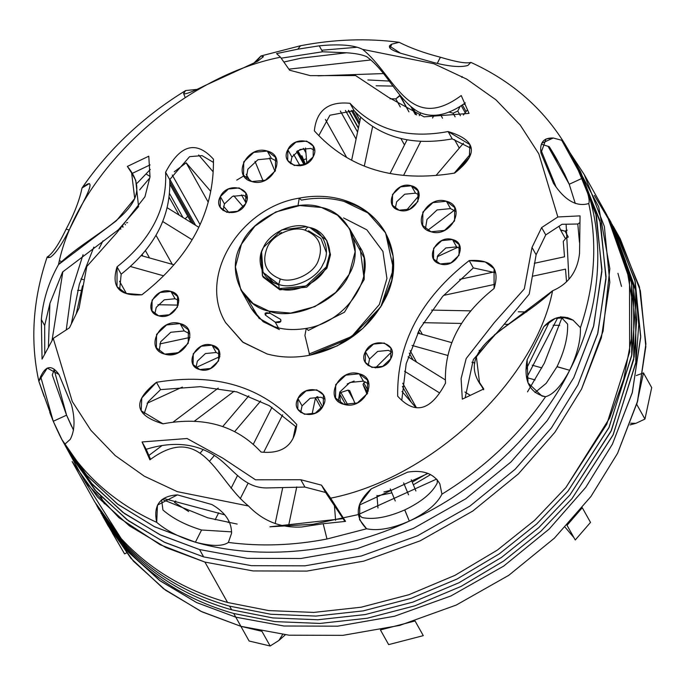 <?xml version="1.0" encoding="UTF-8"?>
<svg xmlns="http://www.w3.org/2000/svg" width="686" height="686" viewBox="0 0 686 686"><rect width="100%" height="100%" fill="white"/><g stroke="black" fill="none" stroke-linecap="round" stroke-linejoin="round"><path stroke-width="1.03" d="M281.594 232.545L279.562 233.686L281.594 232.545M247.166 298.341L259.059 318.295L279.365 329.537L263.15 321.717L251.145 308.177L263.15 321.717L279.365 329.537M308.383 330.42L306.248 328.423L304.927 335.488L309.712 355.237L337.238 345.89L362.783 328.457L381.802 305.219L391.8 280.317L393.121 256.152L385.575 232.846L393.455 268.843L380.773 306.916L350.495 338.147L309.712 355.237L304.927 335.488L306.248 328.423C348.754 321.785 377.497 272.616 359.97 247.192L364.197 279.476L344.475 312.207L308.383 330.42L344.475 312.207L364.197 279.476L364.155 257.842L353.659 238.668M343.566 217.925L366.83 229.819L382.908 251.385L386.93 278.482L379.341 304.55L351.738 336.466L309.086 354.002M321.46 207.472L299.799 205.56L275.721 211.991L254.849 226.209L241.429 244.233L235.418 266.905L240.855 289.818L253.031 303.478L269.075 311.178L270.31 313.382C265.919 312.173 264.299 312.756 265.439 315.14L275.249 322.188L278.473 327.959L275.249 322.188C279.802 323.055 281.603 322.12 280.643 319.393L270.31 313.382L269.075 311.178L290.727 313.09L314.814 306.659L335.686 292.442L349.105 274.409L355.116 251.736L349.68 228.832L337.503 215.164L321.46 207.472C349.268 212.617 364.472 249.43 349.105 274.409C338.55 300.742 294.543 320.962 269.075 311.178C241.266 306.033 226.063 269.212 241.429 244.233C251.976 217.908 295.992 197.688 321.46 207.472M297.981 205.731L299.268 198.125L297.981 205.731M385.575 232.846L393.121 256.152L391.8 280.317L381.802 305.219L362.783 328.457L337.238 345.89L309.712 355.237C294.748 358.092 280.523 357.663 267.034 353.942L242.604 341.997L225.531 322.523L243.196 342.443L267.034 353.942C280.523 357.663 294.748 358.092 309.712 355.237C294.748 358.092 280.523 357.655 267.034 353.942L243.196 342.443L225.531 322.523C197.328 276.132 240.289 207.429 299.268 198.125C313.168 195.45 326.622 195.707 339.639 198.906C360.159 204.239 375.474 215.55 385.575 232.846L367.91 212.926L344.072 201.427C330.583 197.714 316.357 197.276 301.403 200.123L299.268 198.125M265.439 315.14L266.631 312.782L265.439 315.14L265.122 313.416L270.31 313.382L280.643 319.393L280.84 321.357L275.249 322.188L265.439 315.14M262.927 276.638L279.862 289.826L306.762 287.168L326.939 268.2L330.481 254.506L326.922 240.777M552.599 290.761C534.694 381.493 431.091 478.305 330.635 498.173L321.485 485.139L300.802 479.737L255.492 479.797L222.753 458.119L187.064 438.517L142.071 441.947L149.891 459.817C202.336 421.075 216.073 480.089 248.529 506.002L177.305 491.656L144.394 476.247L115.188 455.555L90.878 430.302L72.279 401.516L53.251 338.395L69.475 327.797L79.104 307.937L86.796 266.485L116.774 232.811L144.943 196.796L150.011 176.782L148.785 156.202L127.356 166.424C161.947 207.781 93.219 230.462 58.507 264.599C76.412 173.875 180.015 77.064 280.48 57.195L289.621 70.221L310.304 75.632L355.614 75.571L388.353 97.241L424.042 116.843L469.044 113.413L461.224 95.551C408.779 134.293 395.033 75.28 362.577 49.358L433.809 63.704L466.712 79.122L495.918 99.804L520.237 125.066L538.827 153.853L557.855 216.973L541.631 227.572L532.01 247.423L524.31 288.883L494.332 322.549L466.171 358.564L461.103 378.586L462.321 399.158L483.75 388.945C449.159 347.588 517.887 324.898 552.599 290.761C568.531 283.935 577.509 271.433 579.55 253.245L580.047 215.867L557.855 216.973L538.827 153.853L520.237 125.066L495.918 99.804L466.712 79.122L433.809 63.704L362.577 49.358C354.07 45.027 339.621 43.853 319.239 45.816L297.767 49.195L300.571 45.73C334.228 39.248 367.104 38.099 399.201 42.3L391.886 44.127C386.767 46.657 389.648 49.684 400.53 53.216L435.027 62.88C450.119 66.636 461.078 67.485 467.895 65.427L470.862 62.392C510.135 80.296 540.765 106.339 562.726 140.536L553.216 138.006C543.569 137.654 539.488 142.654 540.971 153.004L553.499 183.334L540.971 153.004L546.056 138.958L553.216 138.006L541.837 143.237L553.216 138.006L562.726 140.536C569.723 151.572 576.326 164.108 582.543 178.137C606.793 234.398 601.836 308.451 569.672 370.277C539.145 432.566 477.336 490.679 409.319 521.077C426.143 512.982 437.008 504.013 441.93 494.177L439.855 483.887C433.878 473.572 423.125 469.653 407.604 472.148L371.349 488.801C355.674 503.087 354.096 516.412 366.607 528.777L326.99 539.007L323.183 523.727L345.538 521.386L330.635 498.173C431.091 478.305 534.694 381.493 552.599 290.761L494.743 334.605L476.376 356.831L479.497 382.445L483.75 388.945L462.321 399.158L461.103 378.586L466.171 358.564L494.332 322.549L524.31 288.883L532.01 247.423L536.118 254.772L529.223 294.105L502.289 326.562L473.374 359.438L465.159 397.803L473.374 359.438L502.289 326.562L529.223 294.105L536.118 254.772L532.01 247.423L541.631 227.572L545.747 234.912L536.118 254.772L545.747 234.912L541.631 227.572L557.855 216.973L580.047 215.867L579.55 253.245C577.509 271.433 568.531 283.935 552.599 290.761M267.034 353.942C280.523 357.655 294.748 358.092 309.712 355.237C345.29 347.082 370.826 327.522 386.321 296.558C405.512 256.787 385.618 211.983 344.072 201.427C330.583 197.705 316.357 197.268 301.403 200.123C316.357 197.276 330.583 197.714 344.072 201.427M440.172 263.947C456.173 269.204 469.173 243.461 452.503 239.551C436.502 234.303 423.502 260.045 440.172 263.947L433.535 258.922L433.672 248.203L441.741 240.615L452.503 239.551L459.14 244.576L459.003 255.303L450.942 262.892L440.172 263.947M359.25 373.81C339.261 367.25 323.003 399.424 343.849 404.311C363.846 410.871 380.095 378.698 359.25 373.81L363.366 381.15L349.911 382.479L339.827 391.963L338.241 401.344L339.827 391.963L349.911 382.479L363.366 381.15L359.25 373.81L367.55 380.095L367.387 393.498L357.303 402.982L343.849 404.311L335.548 398.026L335.711 384.623L345.804 375.139L359.25 373.81M180.101 323.603C160.104 317.043 143.854 349.217 164.691 354.105C184.688 360.665 200.947 328.483 180.101 323.603L184.217 330.944L170.763 332.273L160.678 341.757L159.092 351.129L160.678 341.757L170.763 332.273L184.217 330.944L180.101 323.603L188.401 329.88L188.23 343.292L178.146 352.776L164.691 354.105L156.391 347.819L156.562 334.416L166.647 324.932L180.101 323.603M251.856 181.558C271.853 188.118 288.103 155.936 267.266 151.057C247.269 144.497 231.01 176.671 251.856 181.558L243.556 175.273L243.727 161.87L253.811 152.386L267.266 151.057L275.558 157.334L275.395 170.745L265.31 180.229L251.856 181.558M313.168 156.837C321.811 141.299 295.083 133.813 287.828 149.737C279.185 165.275 305.913 172.769 313.168 156.837L305.099 164.426L294.337 165.489L287.691 160.464L287.828 149.737L295.898 142.148L306.659 141.084L313.305 146.109L313.168 156.837M297.938 398.523C289.295 414.061 316.023 421.556 323.278 405.623C331.921 390.085 305.193 382.599 297.938 398.523L302.054 405.872L300.674 412.466L302.054 405.872L297.938 398.523L306.007 390.943L316.769 389.88L323.415 394.904L323.278 405.623L315.208 413.212L304.447 414.275L297.81 409.25L297.938 398.523M245.674 203.682C254.309 188.144 227.589 180.658 220.335 196.582C211.691 212.12 238.419 219.614 245.674 203.682L237.605 211.271L226.834 212.334L220.197 207.309L220.335 196.582L228.404 188.993L239.165 187.93L245.802 192.963L245.674 203.682M212.068 345.161C196.067 339.913 183.068 365.655 199.737 369.557C215.738 374.805 228.738 349.063 212.068 345.161L216.176 352.501L205.414 353.564L197.345 361.153L195.964 367.747L197.345 361.153L205.414 353.564L216.176 352.501L212.068 345.161L218.705 350.186L218.568 360.913L210.499 368.493L199.737 369.557L193.1 364.532L193.229 353.805L201.298 346.224L212.068 345.161M365.441 351.678C356.797 367.216 383.525 374.71 390.771 358.778C399.415 343.24 372.687 335.754 365.441 351.678L369.557 359.027L368.168 365.621L369.557 359.027L365.441 351.678L373.51 344.089L384.271 343.034L390.909 348.059L390.771 358.778L382.702 366.367L371.941 367.43L365.304 362.405L365.441 351.678M431.005 231.765C451.002 238.325 467.252 206.152 446.415 201.264C426.418 194.704 410.159 226.877 431.005 231.765L422.705 225.48L422.876 212.077L432.96 202.593L446.415 201.264L454.715 207.549L454.544 220.952L444.459 230.436L431.005 231.765M399.046 210.208C415.039 215.455 428.047 189.713 411.368 185.803C395.376 180.555 382.368 206.297 399.046 210.208L392.401 205.183L392.538 194.455L400.607 186.866L411.368 185.803L418.006 190.828L417.877 201.555L409.808 209.144L399.046 210.208M170.934 291.413C154.933 286.165 141.933 311.907 158.603 315.817C174.604 321.065 187.604 295.323 170.934 291.413L175.05 298.753L164.288 299.816L156.219 307.405L154.83 314.008L156.219 307.405L164.288 299.816L175.05 298.753L170.934 291.413L177.571 296.438L177.434 307.165L169.365 314.754L158.603 315.817L151.966 310.792L152.103 300.065L160.172 292.476L170.934 291.413M445.506 383.122C443.876 347.099 460.066 315.56 494.066 288.514C500.231 268.372 491.939 259.059 469.207 260.577C420.612 298.487 396.774 343.703 397.683 396.216C414.97 415.193 430.919 410.828 445.506 383.122C430.919 410.828 414.97 415.193 397.683 396.216C396.774 343.703 420.612 298.487 469.207 260.577L473.314 267.917L442.573 296.515L419.815 328.723L406.198 363.709L401.773 400.29L406.198 363.709L419.815 328.723L442.573 296.515L473.314 267.917L469.207 260.577L485.225 261.949L494.083 268.689L494.066 288.514C460.066 315.56 443.876 347.099 445.506 383.122M448.121 131.549C407.321 139.207 374.625 129.8 350.023 103.32C328.423 101.125 316.529 110.3 314.342 130.855C348.66 168.825 395.436 182.896 454.655 173.078C478.965 153.998 476.787 140.158 448.121 131.549L452.237 138.889C411.223 146.367 378.526 136.96 354.139 110.66L350.023 103.32C374.625 129.8 407.321 139.207 448.121 131.549L469.919 144.592L469.318 157.446L454.655 173.078C395.436 182.896 348.66 168.825 314.342 130.855C316.529 110.3 328.423 101.125 350.023 103.32L354.139 110.66L329.94 115.222L318.801 135.579L329.94 115.222L354.139 110.66C378.526 136.96 411.223 146.367 452.237 138.889L448.121 131.549M165.6 172.246C167.23 208.27 151.049 239.8 117.049 266.845C110.883 286.997 119.167 296.309 141.908 294.791C190.494 256.881 214.332 211.665 213.432 159.152C196.136 140.176 180.195 144.54 165.6 172.246L169.716 179.586C171.106 215.841 154.916 247.372 121.165 274.194L117.049 266.845C151.049 239.8 167.23 208.27 165.6 172.246C180.195 144.54 196.136 140.176 213.432 159.152C214.332 211.665 190.494 256.881 141.908 294.791L125.881 293.419L117.023 286.671L117.049 266.845L121.165 274.194L119.621 289.938L121.165 274.194C154.916 247.372 171.106 215.833 169.716 179.586L165.6 172.246M162.985 423.819C203.785 416.153 236.481 425.569 261.083 452.048C282.683 454.235 294.577 445.06 296.764 424.514C262.446 386.544 215.67 372.464 156.451 382.291C132.141 401.37 134.327 415.21 162.985 423.819L141.187 410.777L141.796 397.923L156.451 382.291L160.567 389.631L148.09 401.842L143.966 414.301L148.09 401.842L160.567 389.631L156.451 382.291C215.67 372.464 262.446 386.544 296.764 424.514C294.577 445.06 282.683 454.235 261.083 452.048C236.481 425.569 203.785 416.153 162.985 423.819M553.499 183.334C564.844 200.423 576.592 207.155 588.742 203.536C597.523 243.787 594.753 285.179 580.425 327.702L573.093 320.165C563.086 314.488 553.353 316.606 543.904 326.536L527.122 359.756C523.349 380.661 529.498 392.984 545.567 396.722C518.693 435.739 484.153 468.221 441.93 494.177C484.153 468.221 518.693 435.739 545.567 396.722C553.448 394.519 561.482 385.704 569.672 370.277C561.482 385.704 553.448 394.519 545.567 396.722L541.94 396.019L528.006 382.934L527.122 359.756L543.904 326.536L555.291 318.407L567.536 317.584L573.093 320.165L561.637 316.958L573.093 320.165L580.425 327.702C580.759 340.445 577.175 354.636 569.672 370.277L557.006 366.727L569.672 370.277C577.175 354.636 580.759 340.445 580.425 327.702C594.753 285.179 597.523 243.787 588.742 203.536C590.106 200.938 588.039 192.466 582.543 178.137C588.039 192.466 590.106 200.938 588.742 203.536L588.648 203.579M579.781 222.71L577.792 224.005L561.997 224.296L545.747 234.912L561.997 224.296L577.792 224.005L579.781 222.71M256.007 62.074L260.963 55.96L300.571 45.73L297.767 49.195L319.239 45.816L322.583 51.784L346.55 52.779C355.271 53.328 361.968 54.623 366.658 56.672C387.213 71.55 397.46 99.684 418.451 111.938C432.129 118.472 447.761 115.462 465.34 102.891C447.761 115.462 432.129 118.472 418.451 111.938C397.46 99.684 387.213 71.55 366.658 56.672C361.968 54.623 355.271 53.328 346.55 52.779L322.583 51.784L319.239 45.816C339.621 43.853 354.07 45.027 362.577 49.358C395.033 75.28 408.779 134.293 461.224 95.551L469.044 113.413L424.042 116.843L388.353 97.241L355.614 75.571L310.304 75.632L289.621 70.221L280.48 57.195L276.561 53.585L280.48 57.195C180.015 77.064 76.412 173.875 58.507 264.599C48.62 282.203 42.892 300.528 41.332 319.565L42.052 359.112L53.251 338.395L72.279 401.516L90.878 430.302L115.188 455.555L144.394 476.247L177.305 491.656L248.529 506.002C263.081 521.111 280.78 528.109 301.643 526.994L323.183 523.727L326.99 539.007C293.342 545.499 260.466 546.639 228.369 542.437L231.568 533.271C231.628 521.712 225.085 512.142 211.923 504.553L177.425 494.88C160.052 495.987 153.141 505.136 156.708 522.355C117.426 504.442 86.805 478.399 64.844 444.202L70.238 439.383L64.844 444.202C63.318 442.933 59.459 435.293 53.251 421.281L38.819 381.202C30.047 340.951 32.817 299.568 47.137 257.036L50.361 257.233C55.309 253.889 61.371 245.219 68.549 231.233L85.33 198.014C92.559 183.265 91.452 179.938 82.003 188.015C108.877 148.999 143.417 116.517 185.632 90.561L183.616 93.613M204.848 85.613L241.103 68.96L204.848 85.613C191.608 92.173 184.517 94.805 183.591 93.51L185.632 90.561C143.417 116.517 108.877 148.999 82.003 188.015C79.593 199.986 74.302 213.698 66.122 229.15L66.122 229.15C74.302 213.698 79.593 199.986 82.003 188.015L89.334 183.565M297.767 49.195L276.561 53.585L297.767 49.195M85.33 198.014L68.549 231.233C61.371 245.219 55.309 253.889 50.361 257.233L48.089 257.61L47.137 257.036C32.817 299.568 30.047 340.951 38.819 381.202L47.274 368.082L58.953 374.436L71.481 404.757L58.953 374.436C51.064 363.511 44.35 365.767 38.819 381.202L44.11 396.431M41.332 319.565C42.892 300.528 48.62 282.203 58.507 264.599L116.363 220.763L134.73 198.528L131.609 172.923L127.356 166.424L148.785 156.202L150.011 176.782L144.943 196.796L116.774 232.811L86.796 266.485L79.104 307.937L69.475 327.797L53.251 338.395L42.052 359.112L41.332 319.565L44.676 325.524L41.332 319.565M131.609 172.923L135.725 180.264L138.563 206.606L118.301 229.827L62.58 271.99L49.907 303.418L44.676 325.524L44.762 354.079L44.676 325.524L49.907 303.418L62.58 271.99M150.062 164.906L131.952 173.532L150.062 164.906M301.643 526.994C280.78 528.109 263.081 521.111 248.529 506.002C216.073 480.089 202.336 421.075 149.891 459.817L142.071 441.947L146.187 449.296L150.586 459.346L146.187 449.296L142.071 441.947L187.064 438.517L222.753 458.119L255.492 479.797L300.802 479.737L304.918 487.077L266.511 487.943C243.967 487.866 233.171 469.224 217.556 457.605C197.739 443.456 173.944 440.686 146.187 449.296C173.944 440.686 197.739 443.456 217.556 457.605C233.171 469.224 243.967 487.866 266.511 487.943L304.918 487.077L300.802 479.737L321.485 485.139L325.601 492.488L304.918 487.077L325.601 492.488L321.485 485.139L345.538 521.386L323.183 523.727L301.643 526.994M344.929 521.437L325.601 492.488L344.929 521.437M460.392 248.701L456.619 246.891L452.503 239.551L456.619 246.891L445.857 247.955L437.788 255.544L436.399 262.146L437.788 255.544L445.857 247.955L456.619 246.891L460.392 248.701M368.974 384.126L363.366 381.15L368.974 384.126M189.816 333.911L184.217 330.944L189.816 333.911M276.981 161.364L271.373 158.397L267.266 151.057L271.373 158.397L257.927 159.727L247.835 169.21L246.248 178.583L247.835 169.21L257.927 159.727L271.373 158.397L276.981 161.364M314.548 150.243L310.775 148.433L300.014 149.497L291.944 157.077L287.828 149.737L291.944 157.077L290.564 163.68L291.944 157.077L300.014 149.497L310.775 148.433L314.548 150.243M324.658 399.029L320.885 397.22L310.123 398.283L302.054 405.872L310.123 398.283L320.885 397.22L324.658 399.029M247.054 197.088L243.281 195.278L232.52 196.342L224.451 203.931L220.335 196.582L224.451 203.931L223.07 210.525L224.451 203.931L232.52 196.342L243.281 195.278L247.054 197.088M219.949 354.31L216.176 352.501L219.949 354.31M392.16 352.184L388.387 350.375L377.617 351.438L369.557 359.027L377.617 351.438L388.387 350.375L392.16 352.184M456.13 211.58L450.531 208.604L446.415 201.264L450.531 208.604L437.076 209.933L426.992 219.417L425.406 228.798L426.992 219.417L437.076 209.933L450.531 208.604L456.13 211.58M419.257 194.961L415.484 193.152L411.368 185.803L415.484 193.152L404.723 194.215L396.654 201.795L395.273 208.398L396.654 201.795L404.723 194.215L415.484 193.152L419.257 194.961M178.823 300.562L175.05 298.753L178.823 300.562M495.601 272.771L473.314 267.917L495.601 272.771M471.256 148.399L452.237 138.889L471.256 148.399M213.457 162.419L202.07 155.636L189.619 156.64L169.716 179.586L189.619 156.64L202.07 155.636L213.457 162.419M296.429 427.129L269.229 405.649L236.919 391.92L200.269 386.664L160.567 389.631L200.269 386.664L236.919 391.92L269.229 405.649L296.429 427.129M534.977 392.555L546.219 383.294L557.006 366.727C564.492 351.078 568.034 336.877 567.622 324.118L560.668 316.683L567.622 324.118C568.034 336.877 564.492 351.078 557.006 366.727L569.672 370.277L557.041 366.65M557.821 317.575L526.591 377.866L557.821 317.575M64.93 444.168L64.844 444.202C86.805 478.399 117.426 504.442 156.708 522.355L157.463 505.119L177.425 494.88L211.923 504.553C225.085 512.142 231.628 521.712 231.568 533.271L228.369 542.437C222.676 546.468 211.691 546.39 195.407 542.206L201.573 530.004C185.606 525.133 172.726 518.47 162.942 510.015L161.613 499.914L162.942 510.015C172.726 518.47 185.606 525.133 201.573 530.004L195.407 542.206C259.445 561.045 341.885 552.907 409.319 521.077L404.791 509.904L409.319 521.077C392.238 528.554 377.995 531.118 366.607 528.777L359.558 519.662L359.824 503.764L371.349 488.801L407.604 472.148C423.125 469.653 433.878 473.572 439.855 483.887L441.93 494.177C437.008 504.013 426.143 512.982 409.319 521.077L404.714 509.938C387.624 517.398 373.373 519.928 361.959 517.518L358.152 513.848L361.959 517.518C373.373 519.928 387.624 517.398 404.714 509.938L409.319 521.077C341.885 552.907 259.445 561.045 195.407 542.206C211.691 546.39 222.676 546.468 228.369 542.437C260.466 546.639 293.342 545.499 326.99 539.007L366.607 528.777C378.003 531.118 392.238 528.554 409.319 521.077C477.336 490.679 539.145 432.566 569.672 370.277C601.836 308.451 606.793 234.398 582.543 178.137L570.898 154.513L582.543 178.137L569.226 184.26L575.297 203.519L569.226 184.26L582.543 178.137L569.226 184.26C562.992 170.231 556.337 157.72 549.263 146.718L541.451 144.206L549.263 146.718L558.258 161.973M540.714 149.385L556.14 187.149L540.714 149.385M570.898 154.513L562.726 140.536C540.765 106.339 510.135 80.296 470.862 62.392C466.506 63.772 456.344 62.049 440.386 57.221C456.344 62.049 466.506 63.772 470.862 62.392L467.895 65.427C461.078 67.485 450.119 66.636 435.027 62.88L400.53 53.216L389.391 45.962L391.886 44.127L389.905 48.037L391.886 44.127L399.201 42.3C410.365 48.037 424.094 53.011 440.386 57.221L437.274 63.395L440.386 57.221C424.094 53.011 410.365 48.037 399.201 42.3C367.104 38.099 334.228 39.248 300.571 45.73L260.963 55.96L253.769 63.172L260.963 55.96L263.45 56.655L257.653 61.234L241.103 68.96M461.85 77.398L462.244 76.609M321.708 50.232L356.72 47.283M440.369 57.212L437.274 63.395L440.412 57.23M322.583 51.784L281.166 58.181L322.583 51.784M428.013 473.417L359.318 505.11L428.013 473.417M404.714 509.938L404.714 509.938C421.538 501.826 432.394 492.822 437.282 482.918L437.179 479.694L437.282 482.918M525.948 369.78L549.546 321.58M481.778 386.149L483.278 389.168M579.473 242.39L577.792 224.005L579.473 242.39M301.24 58.147L283.867 62.023L301.24 58.147L346.55 52.779L301.24 58.147M196.719 89.42L185.632 90.561L196.719 89.42M69.114 229.99L66.122 229.15C58.61 244.765 52.282 254.06 47.137 257.036C52.282 254.06 58.61 244.765 66.122 229.15L69.114 229.99M49.744 412.363L53.251 421.281L66.568 415.167L53.251 421.281L61.972 439.692L64.844 444.202M40.603 376.374L53.251 421.281L66.568 415.167L54.117 369.677L66.568 415.167L52.282 375.019L54.288 369.291L52.282 375.019L66.568 415.167L73.513 430.182M71.481 404.757C75.237 419.172 74.825 430.714 70.238 439.383M62.572 440.746L86.239 474.798L117.246 503.876L154.256 526.616L195.407 542.206L201.573 530.004L195.407 542.206L154.684 526.822L117.992 504.442L87.139 475.827L61.972 439.692M195.407 542.206C179.44 537.344 166.535 530.732 156.708 522.355M224.682 514.809L163.62 498.473L224.682 514.809M201.573 530.004L231.645 531.873M185.246 97.584L183.591 93.51M49.907 303.418L48.389 347.365L49.907 303.418M558.961 163.234L547.968 146.161L569.226 184.26L582.543 178.137L561.637 140.098M564.175 173.155L569.226 184.26M288.866 69.149L370.697 59.982L288.866 69.149M391.68 351.858L375.431 367.936L391.68 351.858M354.13 381.039L347.193 383.971L354.13 381.039M62.846 271.716L51.999 340.702L62.846 271.716M71.584 426.366L66.568 415.167L73.522 430.105L66.568 415.167L53.251 421.281M426.4 473.992L412.243 482.121L426.4 473.992M390.84 490.267L383.92 491.956L390.84 490.267M430.645 474.575L413.349 484.788L430.645 474.575M391.912 492.874L376.991 495.935L391.912 492.874M630.005 424.917L635.896 423.331L630.631 423.228L635.896 423.331L644.951 419.069L651.7 387.616L643.468 372.927L636.299 375.534M565.17 527.277L573.985 537.704L565.17 527.277M285.316 634.816L278.893 640.467L282.615 634.507L278.893 640.467L285.316 634.816M303.564 159.778L306.41 158.775L303.564 159.778M643.468 372.927L636.728 404.38L643.468 372.927L651.7 387.616L644.951 419.069L636.728 404.38L644.951 419.069L635.896 423.331M575.262 539.985L590.509 522.398L582.277 507.717L590.509 522.398L575.262 539.985L567.03 525.296L575.262 539.985M388.653 644.617L423.288 635.648L415.056 620.959L423.288 635.648L388.653 644.617L380.421 629.928L388.653 644.617M249.121 641.024L270.164 645.998L278.893 640.467L270.164 645.998L261.932 631.309L270.164 645.998L249.121 641.024L240.889 626.335L249.121 641.024M112.401 533.073L124.586 553.894L126.447 552.942L124.586 553.894L105.618 521.197L130.88 558.275L163.354 588.588L200.827 611.286L240.932 626.344L201.967 611.835L165.429 590.123L133.461 561.217L108.131 525.819L102.986 516.635L128.316 552.041L160.284 580.948L196.822 602.651L235.787 617.168L283.944 626.009L337.701 626.172L394.519 616.242L451.045 595.902L503.661 566.113L549.246 528.992L585.75 487.369L612.409 444.159L632.355 392.392L640.715 336.389L634.867 280.008L614.073 227.829L634.867 280.008L640.715 336.389L632.355 392.392L612.409 444.159L585.75 487.369L549.246 528.992L503.661 566.113L451.045 595.902L394.519 616.242L337.701 626.172L283.944 626.009L235.787 617.168L233.729 613.49L274.906 621.602L319.95 623.437L367.319 618.223L415.064 605.747L461.121 586.376L503.55 561.097L540.825 531.316L571.978 498.645L612.967 435.173L635.819 363.014L635.708 290.358L612.015 224.159L635.416 288.695L638.735 324.718L636.008 361.839L613.224 434.624L571.978 498.645L540.825 531.316L503.55 561.097L461.121 586.376L415.064 605.747L367.319 618.223L319.95 623.437L274.906 621.602L233.729 613.49L235.787 617.168L196.822 602.651L160.284 580.948L128.316 552.041L100.928 512.965L127.356 549.58C155.285 579.936 190.742 601.236 233.729 613.49C190.742 601.236 155.285 579.936 127.356 549.58L100.928 512.965M567.03 525.296L582.277 507.717L567.03 525.296M380.421 629.928L415.056 620.959L380.421 629.928M240.889 626.335L261.932 631.309L240.889 626.335M304.918 230.144C319.41 235.984 323.749 246.48 317.927 261.649C312.962 274.04 292.253 283.558 280.265 278.953C265.774 273.114 261.435 262.618 267.257 247.449C272.222 235.058 292.931 225.548 304.918 230.144L307.757 227.066C323.14 229.913 331.544 250.279 323.046 264.101C317.206 278.662 292.862 289.852 278.773 284.433L280.265 278.953C292.253 283.558 312.962 274.04 317.927 261.649C323.749 246.48 319.41 235.984 304.918 230.144C292.931 225.548 272.222 235.058 267.257 247.449C261.435 262.618 265.774 273.114 280.265 278.953L278.773 284.433C263.39 281.586 254.978 261.22 263.484 247.406C269.324 232.837 293.668 221.655 307.757 227.066L304.918 230.144M326.587 240.16L330.472 254.866L326.939 268.2L306.762 287.168L279.862 289.826L279.168 288.6L306.076 285.942L326.253 266.974L329.786 253.64L326.587 240.16L309.986 227.598L307.568 227.015M261.289 252.954L262.575 276.038L279.168 288.6L279.862 289.826L263.261 277.255L262.575 276.038M306.522 226.749L309.986 227.598L306.522 226.749L281.706 229.921L263.484 247.406L261.606 251.916L263.03 272.376L278.773 284.433L279.168 288.6L262.429 275.772L260.92 254.017L261.606 251.916M279.168 288.6L278.773 284.433C292.862 289.852 317.206 278.662 323.046 264.101C331.544 250.279 323.14 229.913 307.757 227.066L309.986 227.598C326.347 230.625 335.291 252.276 326.253 266.974C320.045 282.46 294.148 294.354 279.168 288.6M278.833 285.05L273.191 282.229L265.842 274.366M308.511 230.77L320.902 238.436L326.33 252.448M66.568 415.167L54.117 369.677L66.568 415.167L73.522 430.105M566.113 224.211L568.934 279.133L566.113 224.211M436.63 479.06L358.649 514.431L436.63 479.06M357.535 514.766L312.996 524.293L269.958 526.797L343.129 518.616M237.185 524.07L207.738 517.801L162.256 499.399L207.738 517.801L237.185 524.07M389.339 81.077L367.876 79.945M150.294 169.459L137.2 183.136M93.836 247.106L79.353 284.184L71.335 323.946L79.353 284.184L93.836 247.106M66.25 329.906L71.43 291.344L83.04 254.72L71.43 291.344L66.25 329.906M317.918 75.837L383.508 73.582L317.918 75.837M527.5 391.877L544.341 363.177L561.971 317.652M576.472 164.46L580.588 171.809L600.593 223.387L606.004 278.936L597.592 334.031L577.904 384.966L551.407 427.91L515.135 469.267L469.833 506.157L417.542 535.766L361.376 555.977L304.918 565.839L251.496 565.684L203.639 556.895L199.523 549.546L203.639 556.895L164.914 542.472L128.599 520.897L96.837 492.171L71.67 456.996L67.554 449.647L92.721 484.831L124.492 513.557L160.798 535.123L199.523 549.546L247.38 558.335L300.802 558.498L357.26 548.637L413.435 528.417L465.717 498.808L511.019 461.927L547.299 420.569L573.788 377.617L593.476 326.69L601.888 271.587L596.477 216.039L576.472 164.46L574.379 160.816L595.722 212.943L601.948 269.452L593.75 325.67L573.788 377.617L547.299 420.569L511.019 461.927L465.717 498.808L413.435 528.417L357.26 548.637L300.802 558.498L247.38 558.335L199.523 549.546L159.889 534.694L122.828 512.331L90.655 482.481L65.539 445.951L67.554 449.647M69.646 453.3L94.771 489.821L126.944 519.671L164.005 542.034L203.639 556.895L251.496 565.684L304.918 565.839L361.376 555.977L417.542 535.766L469.833 506.157L515.135 469.267L551.407 427.91L577.904 384.966L597.866 333.01L606.064 276.792L599.838 220.283L578.495 168.156M303.658 148.768L297.895 150.791L303.658 148.768M187.827 216.313L185.074 218.791L187.827 216.313M584.249 174.578L606.878 214.975L629.534 279.339L629.645 351.995L606.793 424.162L565.804 487.635L534.651 520.297L497.376 550.078L454.947 575.357L408.89 594.728L361.145 607.213L313.776 612.418L268.732 610.583L227.555 602.48L204.925 562.091L253.083 570.932L306.839 571.095L363.657 561.165L420.175 540.825L472.8 511.036L518.384 473.915L554.888 432.291L581.548 389.082L601.356 337.829L609.82 282.383L604.375 226.483L584.249 174.578L569.474 151.992L598.689 206.803L609.837 268.629L603.063 331.227L581.548 389.082L554.888 432.291L518.384 473.915L472.8 511.036L420.175 540.825L363.657 561.165L306.839 571.095L253.083 570.932L204.925 562.091L160.078 544.693L118.91 517.656L84.73 481.229L60.479 436.939M608.936 218.645L610.994 222.315L633.65 286.688L633.761 359.344L610.909 431.503L569.92 494.975L538.767 527.637L501.492 557.426L459.063 582.706L413.006 602.076L365.261 614.553L317.892 619.758L272.848 617.932L231.671 609.82L229.613 606.15L270.79 614.253L315.834 616.088L363.203 610.883L410.948 598.406L457.005 579.035L499.434 553.748L536.709 523.967L567.862 491.305L608.851 427.832L631.703 355.665L631.592 283.009L607.899 216.81L631.3 281.354L634.619 317.378L631.892 354.49L609.108 427.284L567.862 491.305L536.709 523.967L499.434 553.748L457.005 579.035L410.948 598.406L363.203 610.883L315.834 616.088L270.79 614.253L229.613 606.15L231.671 609.82C188.684 597.566 153.227 576.266 125.298 545.91L98.87 509.295L96.812 505.625L123.24 542.232C151.169 572.596 186.626 593.896 229.613 606.15C186.626 593.896 151.169 572.596 123.24 542.232L95.8 503.781M617.623 234.286L639.429 286.868L645.895 343.96L637.706 400.804L617.554 453.335L590.895 496.553L554.391 538.167L508.806 575.288L456.19 605.086L399.664 625.426L342.846 635.347L289.089 635.193L240.932 626.344L289.089 635.193L342.846 635.347L399.664 625.426L456.19 605.086L508.806 575.288L554.391 538.167L590.895 496.553L617.554 453.335L637.363 402.082L645.826 346.636L640.381 290.744L620.255 238.839L615.11 229.656L635.236 281.56L640.681 337.461L632.218 392.906L612.409 444.159L585.75 487.369L549.246 528.992L503.661 566.113L451.045 595.902L394.519 616.242L337.701 626.172L283.944 626.009L235.787 617.168L240.932 626.344L235.787 617.168L283.944 626.009L337.701 626.172L394.519 616.242L451.045 595.902L503.661 566.113L549.246 528.992L585.75 487.369L612.409 444.159L632.218 392.906L640.681 337.461L635.236 281.56L615.11 229.656L613.052 225.986M84.635 481.092L121.182 538.561C149.111 568.917 184.568 590.226 227.555 602.48C184.568 590.226 149.111 568.917 121.182 538.561L94.762 501.955L72.124 461.558L97.455 496.964L129.422 525.87L165.961 547.574L204.925 562.091L227.555 602.48L268.732 610.583L313.776 612.418L361.145 607.213L408.89 594.728L454.947 575.357L497.376 550.078L534.651 520.297L565.804 487.635L609.648 418.023L623.763 379.041L631.36 338.91L631.952 299.113L625.563 261.126L612.727 226.243L594.376 195.441M100.653 496.312L104.341 503.824M97.858 507.451L125.298 545.91C153.227 576.266 188.684 597.566 231.671 609.82L272.848 617.932L317.892 619.758L365.261 614.553L413.006 602.076L459.063 582.706L501.492 557.426L538.767 527.637L569.92 494.975L611.432 430.405L634.121 356.986L636.659 319.599L633.049 283.361L608.902 218.663M465.185 104.598L463.496 104.126L465.185 104.598M77.612 290.367L81.18 290.435M80.974 278.962L83.358 279.631M150.037 176.431L146.015 173.935L150.037 176.431M120.35 228.206L120.873 229.133L120.35 228.206M169.828 184.2L191.411 222.718L169.828 184.2M305.339 164.074L301.891 155.722L305.339 164.074L297.835 150.688L305.339 164.074M359.181 124.406L351.352 110.437L359.181 124.406M306.41 158.775L303.041 159.967L306.41 158.775M235.787 617.168L196.368 602.437L159.452 580.339L127.279 550.867L101.965 514.8M621.49 286.414L617.949 273.32M243.453 176.122L236.73 180.109M178.274 305.116L157.952 304.721L178.274 305.116M82.534 285.839L76.266 313.794L82.534 285.839M189.953 337.443L159.752 343.943L189.953 337.443M168.164 354.688L179.003 352.355L168.164 354.688M219.906 356.574L195.956 367.576L219.906 356.574M147.096 403.265L182.39 387.058L147.096 403.265M218.234 388.113L172.872 422.276L218.234 388.113M148.888 455.461L162.076 445.531L148.888 455.461M194.181 421.341L234.2 391.2L194.181 421.341M248.855 395.805L222.701 426.581L248.855 395.805M203.236 449.493L200.329 452.923L203.236 449.493M188.684 511.542L174.51 502.418L175.753 500.96L174.51 502.418L188.684 511.542M209.616 461.095L214.435 455.427L209.616 461.095M234.612 431.674L260.689 400.976L234.612 431.674M271.965 407.321L253.228 444.408L271.965 407.321M237.502 475.544L231.053 488.303L237.502 475.544M218.68 512.802L215.164 519.756L218.68 512.802M228.206 522.561L228.978 521.043L228.206 522.561M240.254 498.713L248.1 483.176L240.254 498.713M263.724 452.263L282.632 414.824L263.724 452.263M295.623 426.323L293.136 438.148L295.623 426.323M282.726 487.592L275.146 523.598L282.726 487.592M288.412 526.539L296.764 486.88L288.412 526.539M312.036 414.318L315.466 398.034L321.357 408.539L315.466 398.034L316.992 396.791L322.609 406.815L316.992 396.791L317.884 396.731L315.466 398.034L312.036 414.318M334.374 504.982L335.608 520.34L334.374 504.982M340.419 402.888L339.707 394.004L345.71 404.723L339.707 394.004L340.882 392.495L347.853 404.929L340.882 392.495L348.034 390.111L353.513 399.878L348.034 390.111L349.706 390.66L355.142 403.84L349.706 390.66L348.034 390.111L340.882 392.495L339.707 394.004L340.419 402.888M376.957 495.464L377.969 507.983L376.957 495.464M390.274 488.904L395.265 500.977L390.274 488.904M408.539 494.778L403.642 482.918L408.539 494.778M367.01 394.201L363.023 384.546L367.687 392.872L363.023 384.546L363.769 382.882L368.382 391.106L363.769 382.882L365.484 381.913L363.769 382.882L363.023 384.546L367.01 394.201M411.266 479.754L415.913 491.005L411.266 479.754M415.922 407.647L402.03 391.492L415.922 407.647M402.399 386.39L411.308 402.279L402.399 386.39M402.716 383.234L416.428 407.698L402.716 383.234M404.534 371.229L439.615 392.941L404.534 371.229M470.296 395.359L464.919 392.023L470.296 395.359M445.411 379.95L408.084 356.84L445.411 379.95M409.259 353.11L413.092 359.944L409.259 353.11M410.108 350.615L416.531 362.071L410.108 350.615M412.029 345.435L447.949 355.502L412.029 345.435M471.951 362.234L474.866 363.048L471.951 362.234M526.711 377.583L535.089 379.933L526.711 377.583M541.889 367.902L532.182 365.184L541.889 367.902M479.608 350.452L479.12 350.314L479.608 350.452M451.86 342.674L417.56 333.062L451.86 342.674M418.409 331.389L419.678 333.653L418.409 331.389M419.498 329.314L422.353 334.399L419.498 329.314M423.262 322.686L461.609 323.44L423.262 322.686M504.947 324.289L508.609 324.358L504.947 324.289M553.113 325.233L559.707 325.361L553.113 325.233M526.642 311.959L518.333 311.796L526.642 311.959M470.87 310.861L431.623 310.089L470.87 310.861M443.585 295.392L495.181 284.278L443.585 295.392M532.773 276.184L565.513 269.135L566.516 281.552L565.513 269.135L532.773 276.184M568.205 237.167L566.533 237.528L563.275 241.369L564.518 256.796L534.334 263.287L564.518 256.796L563.275 241.369L566.533 237.528M494.503 271.87L459.637 279.374L494.503 271.87M559.03 226.234L560.668 230.17L565.024 231.156L568.154 236.756L565.024 231.156L567.193 230.162L565.024 231.156L560.539 229.904L559.03 226.234M457.802 247.286L437.256 256.727L457.802 247.286M454.346 210.268L427.644 230.376L454.346 210.268M454.261 173.138L470.905 153.553L454.261 173.138M467.466 109.82L463.384 115.034L467.466 109.82M463.479 143.185L436.099 175.402L463.479 143.185M419.275 195.21L406.464 210.293L419.275 195.21M403.591 175.359L420.767 141.359L403.591 175.359M432.549 118.043L433.835 115.497L432.549 118.043M440.523 114.639L442.547 118.241L440.523 114.639M454.518 139.61L459.286 148.116L454.518 139.61M453.069 113.199L455.118 116.852L453.069 113.199L457.776 111.038L460.426 115.763L457.776 111.038L460.229 106.184L457.776 111.038L453.069 113.199L448.833 112.015L453.069 113.199M461.215 105.575L465.134 112.564L461.215 105.575M413.023 108.439L416.659 114.922L413.023 108.439M420.638 112.993L419.266 115.702L420.638 112.993M407.055 139.875L390.077 173.489L407.055 139.875M364.292 166.098L372.652 126.396L364.292 166.098M400.941 138.598L404.5 144.943L400.941 138.598M395.796 98.904L400.315 106.973L395.796 98.904L399.929 95.8L408.933 111.869L400.058 95.174L395.796 98.904L390.034 98.793L395.796 98.904M410.974 106.784L415.279 114.459L410.974 106.784M393.095 86.102L376.117 85.767L393.095 86.102M355.048 111.629L360.013 120.479L355.048 111.629M360.707 117.16L351.635 160.241L360.707 117.16M325.37 119.424L346.696 157.48L325.37 119.424M340.35 111.029L356.085 139.112L340.35 111.029M345.427 110.42L357.569 132.081L345.427 110.42M348.342 110.343L358.375 128.248L348.342 110.343M305.544 147.996L306.796 163.534L305.544 147.996M275.017 171.449L269.452 157.977L275.017 171.449M276.381 160.876L277.084 162.136L276.381 160.876M293.677 154.401L300.108 165.866L293.677 154.401M296.652 151.512L304.121 164.837L296.652 151.512M297.235 151.083L304.807 164.554M246.214 174.27L249.91 180.872L246.214 174.27M255.003 161.347L263.15 181.087L255.003 161.347M243.401 207.001L233.78 195.819L243.401 207.001M213.157 171.834L198.683 154.993L213.157 171.834M245.228 204.497L242.81 206.315L245.228 204.497M241.506 194.91L246.017 202.953L241.506 194.91M169.785 181.679L193.512 224.013L169.785 181.679M169.845 179.329L195.621 225.317L169.845 179.329M172.263 175.007L200.072 224.631L172.263 175.007M186.18 162.822L208.21 202.138L186.18 162.822L210.713 191.351L186.18 162.822L174.235 171.809L186.18 162.822M223.525 206.254L229.124 212.763L223.525 206.254M198.82 227.298L167.161 207.704L198.82 227.298M169.065 197.105L179.166 215.138L169.065 197.105M149.9 177.811L139.652 189.868L149.9 177.811M122.725 226.234L123.154 226.997L122.725 226.234M125.058 224.202L125.392 224.802L125.058 224.202M142.053 254.532L142.928 256.092L142.053 254.532M126.464 222.916L127.579 222.564L126.464 222.916M145.406 250.579L149.531 257.945L145.406 250.579M156.014 235.332L172.255 264.307L156.014 235.332M162.762 221.561L192.131 239.74L162.762 221.561M173.892 264.77L141.119 255.586L173.892 264.77M120.83 229.175L119.733 228.695L120.83 229.175M102.977 240.863L99.041 248.649L102.977 240.863M119.527 281.26L126.438 293.591L119.527 281.26M130.254 266.468L163.56 275.798L130.254 266.468M240.855 289.818L251.145 308.177C262.481 325.67 280.848 332.418 306.248 328.423M349.68 228.832L359.97 247.192M483.613 389.785L479.497 382.445M60.762 261.169L59.485 260.809M560.668 230.17L565.118 238.102M462.355 104.864L466.06 111.475M411.291 107.05L415.484 114.536M352.673 110.532L359.533 122.76M348.617 110.343L358.444 127.896M303.409 148.339L305.939 152.832M245.802 196.29L247.071 198.571M169.794 181.781L193.426 223.962M169.451 193.392L182.948 217.479M122.468 226.457L122.905 227.229"/></g></svg>
